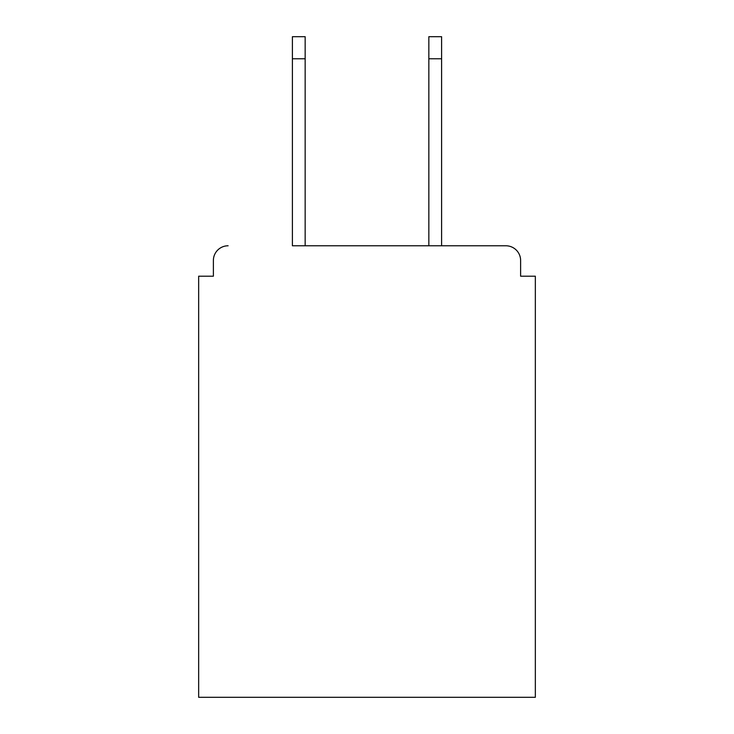 <?xml version="1.0" encoding="UTF-8"?>
<svg xmlns="http://www.w3.org/2000/svg" width="734" height="734" viewBox="0 0 734 734"><rect width="100%" height="100%" fill="white"/><g stroke="black" fill="none" stroke-linecap="round" stroke-linejoin="round"><path stroke-width="1.1" d="M520.617 276.204L520.617 260.497L520.617 276.204L535.343 276.204L535.343 697.3L198.657 697.3L198.657 276.204L213.383 276.204L213.383 260.497L213.383 276.204M292.398 58.784L292.398 36.7L305.161 36.7L305.161 58.784L292.398 58.784L292.398 245.78L505.891 245.78L441.602 245.78L441.602 58.784L428.839 58.784L428.839 36.7L441.602 36.7L441.602 58.784M228.109 245.78A14.726 14.726 0 0 0 213.383 260.497M520.617 260.497A14.726 14.726 0 0 0 505.891 245.78M428.839 58.784L428.839 245.78L305.161 245.78L305.161 58.784"/></g></svg>
